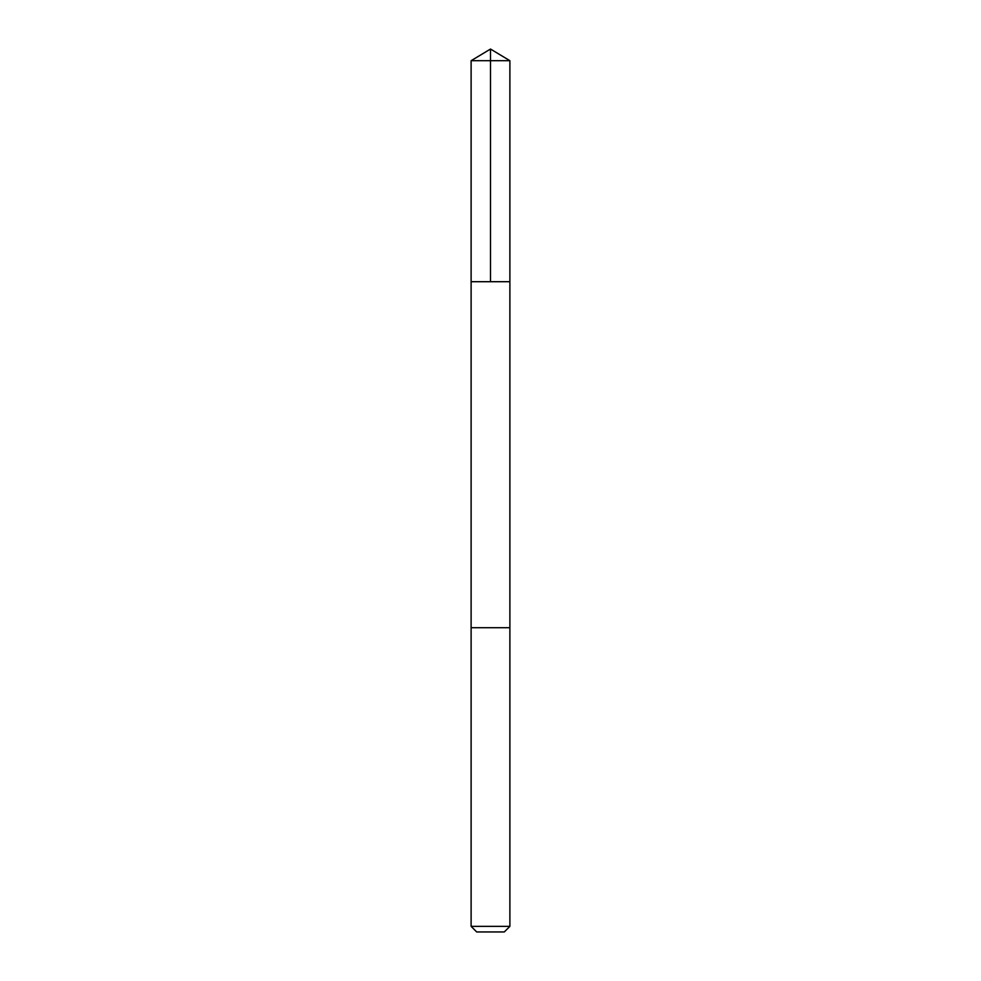 <?xml version="1.0" encoding="UTF-8"?>
<svg xmlns="http://www.w3.org/2000/svg" width="981" height="981" viewBox="0 0 981 981"><rect width="100%" height="100%" fill="white"/><g stroke="black" fill="none" stroke-linecap="round" stroke-linejoin="round"><path stroke-width="1.47" d="M471.113 281.706L509.887 281.706L509.887 60.699L471.113 60.699L471.113 281.706L509.887 281.706L509.887 627.705L471.113 627.705L471.113 281.706M480.886 627.705L471.113 627.705L471.113 926.358L509.887 926.358L509.887 627.705L480.886 627.705M509.887 926.358L504.295 931.95L476.705 931.95L471.113 926.358M490.5 281.706L490.5 49.05L471.113 60.699M490.5 49.05L509.887 60.699"/></g></svg>
